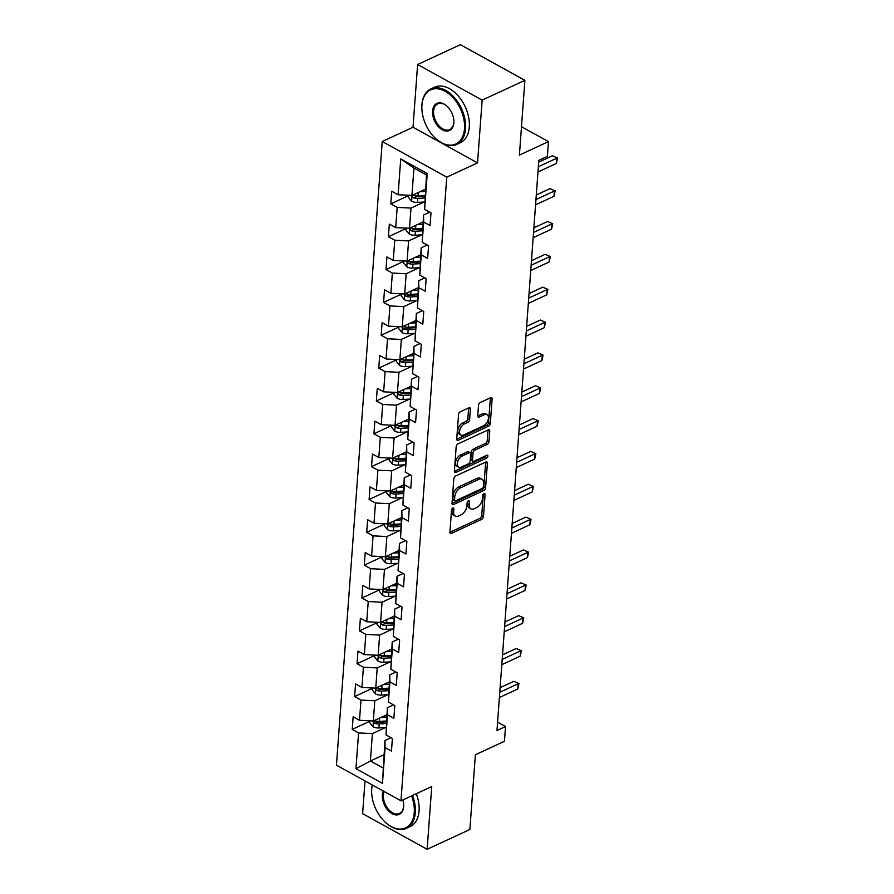 <?xml version="1.0" encoding="UTF-8"?>
<svg xmlns="http://www.w3.org/2000/svg" width="894" height="894" viewBox="0 0 894 894"><rect width="100%" height="100%" fill="white"/><g stroke="black" fill="none" stroke-linecap="round" stroke-linejoin="round"><path stroke-width="1.34" d="M452.8 508.116A1.676 0.972 118.9 0 0 451.526 510.105L449.906 532.064A2.403 1.397 118.9 0 0 450.431 533.394A2.403 1.397 118.9 0 0 451.436 533.36L481.642 519.358A2.403 1.397 118.9 0 0 483.475 516.52L485.084 494.561A1.676 0.972 118.9 0 0 484.727 493.633A1.676 0.972 118.9 0 0 484.023 493.656A1.676 0.972 118.9 0 0 482.738 495.645L482.525 498.483A7.688 4.459 118.9 0 1 476.67 507.591L474.155 508.753A7.688 4.459 118.9 0 1 470.926 508.865A7.688 4.459 118.9 0 1 469.272 504.629L469.484 501.791A1.676 0.972 118.9 0 0 469.115 500.863A1.676 0.972 118.9 0 0 468.411 500.886A1.676 0.972 118.9 0 0 467.126 502.875L466.925 505.713A7.688 4.459 118.9 0 1 461.069 514.821L458.544 515.983A7.688 4.459 118.9 0 1 455.314 516.095A7.688 4.459 118.9 0 1 453.66 511.86L453.873 509.021A1.676 0.972 118.9 0 0 453.515 508.094A1.676 0.972 118.9 0 0 452.8 508.116M470.367 409.094A2.403 1.397 118.9 0 0 469.853 407.765A2.403 1.397 118.9 0 0 468.847 407.798L460.365 411.732A2.403 1.397 118.9 0 0 458.544 414.57L456.745 438.954A2.403 1.397 118.9 0 0 457.27 440.284A2.403 1.397 118.9 0 0 458.276 440.25L488.482 426.248A2.403 1.397 118.9 0 0 490.314 423.41L492.102 399.026A2.403 1.397 118.9 0 0 491.588 397.696A2.403 1.397 118.9 0 0 490.582 397.729L480.335 402.479A2.403 1.397 118.9 0 0 478.513 405.317L477.742 415.755A2.403 1.397 118.9 0 0 478.256 417.085A2.403 1.397 118.9 0 0 479.273 417.051L484.347 414.693A6.426 3.732 118.9 0 1 487.051 414.592A6.426 3.732 118.9 0 1 488.046 420.079A6.426 3.732 118.9 0 1 483.531 425.745L463.651 434.965A6.426 3.732 118.9 0 1 460.946 435.065A6.426 3.732 118.9 0 1 459.952 429.578A6.426 3.732 118.9 0 1 464.455 423.912L467.774 422.37A2.403 1.397 118.9 0 0 469.607 419.532L470.367 409.094L468.624 408.122A2.403 1.397 118.9 0 0 468.635 407.899M365.009 780.954L362.606 813.663L427.131 849.3L469.875 829.498L475.373 754.748L504.439 741.282L505.523 726.543L496.975 730.51L538.836 160.328L547.396 156.361L548.469 141.621L521.493 126.713M482.145 100.139L417.621 64.502L413.017 127.25L477.541 162.887L482.145 100.139L524.89 80.337L519.403 155.087L548.469 141.621M477.541 162.887L446.765 177.146L400.97 800.812L336.446 765.175L382.241 141.509L446.765 177.146M427.131 849.3L431.746 786.552L400.97 800.812M455.649 475.999A2.403 1.397 118.9 0 0 453.817 478.849L452.029 503.233A2.403 1.397 118.9 0 0 452.543 504.562A2.403 1.397 118.9 0 0 453.549 504.529L483.766 490.527A2.403 1.397 118.9 0 0 485.598 487.688L487.386 463.293A2.403 1.397 118.9 0 0 486.872 461.974A2.403 1.397 118.9 0 0 485.855 462.008L455.649 475.999M454.387 471.093L456.175 446.709A2.403 1.397 118.9 0 1 458.007 443.86L488.213 429.869A2.403 1.397 118.9 0 1 489.23 429.835A2.403 1.397 118.9 0 1 489.744 431.154L488.973 441.591A2.403 1.397 118.9 0 1 487.152 444.441L474.893 450.118A2.403 1.397 118.9 0 0 473.071 452.956L472.557 459.885A2.403 1.397 118.9 0 0 473.071 461.215A2.403 1.397 118.9 0 0 474.088 461.17L486.839 455.269A1.676 0.972 118.9 0 1 487.543 455.236A1.676 0.972 118.9 0 1 487.811 456.678A1.676 0.972 118.9 0 1 486.627 458.153L455.918 472.39A2.403 1.397 118.9 0 1 454.901 472.423A2.403 1.397 118.9 0 1 454.387 471.093M417.621 64.502L460.365 44.7L524.89 80.337M408.469 195.685L390.812 203.866L397.182 207.386L395.696 227.59L389.337 224.081L388.409 236.709L394.768 240.229L393.282 260.445L386.923 256.924L385.996 269.563L392.354 273.072L390.879 293.288L384.509 289.768L383.582 302.407L389.94 305.927L388.465 326.131L382.096 322.622L381.168 335.25L387.538 338.77L386.052 358.986L379.682 355.466L378.754 368.093L385.124 371.613L383.638 391.829L377.268 388.309L376.34 400.948L382.71 404.457L381.224 424.672L374.865 421.163L373.927 433.791L380.296 437.311L378.81 457.516L372.452 454.007L371.524 466.634L377.883 470.155L376.396 490.37L370.038 486.85L369.11 499.489L375.469 502.998L373.994 523.213L367.624 519.693L366.696 532.332L373.066 535.852L371.58 556.057L365.21 552.548L364.283 565.176L370.652 568.696L369.166 588.911L362.796 585.391L361.869 598.03L368.239 601.539L366.752 621.755L360.383 618.235L359.455 630.873L365.825 634.382L364.339 654.598L357.98 651.089L357.052 663.717L363.411 667.237L361.925 687.452L355.566 683.932L354.639 696.56L360.997 700.08L359.511 720.296L353.152 716.776L352.225 729.415L358.583 732.924L355.957 768.717L382.464 783.367L384.956 740.545L391.069 737.718M390.812 203.866L391.74 191.227L398.109 194.747L400.736 158.953L427.243 173.592L424.616 209.386L430.986 212.906L430.059 225.534L423.689 222.025L422.203 242.24L428.572 245.749L427.645 258.388L421.275 254.868L419.789 275.084L426.159 278.604L425.231 291.232L418.861 287.712L417.386 307.927L423.745 311.447L422.817 324.075L416.459 320.566L414.972 340.782L421.331 344.291L420.403 356.929L414.045 353.409L412.559 373.625L418.917 377.134L417.99 389.773L411.631 386.253L410.145 406.468L416.515 409.988L415.587 422.616L409.217 419.107L407.731 439.312L414.101 442.832L413.173 455.471L406.804 451.951L405.317 472.166L411.687 475.675L410.759 488.314L404.39 484.794L402.903 505.009L409.273 508.53L408.346 521.157L401.976 517.648L400.501 537.853L406.859 541.373L405.932 554.001L399.573 550.492L398.087 570.707L404.446 574.216L403.518 586.855L397.159 583.335L395.673 603.551L402.043 607.071L401.115 619.698L394.746 616.178L393.259 636.394L399.629 639.914L398.702 652.542L392.332 649.033L390.846 669.248L397.215 672.757L396.288 685.396L389.918 681.876L388.432 702.092L394.802 705.601L393.874 718.24L387.504 714.719L386.029 734.935L392.388 738.455L391.46 751.083L385.102 747.574L382.464 783.367M423.041 222.014L409.508 228.283L410.994 208.067L424.069 202.01M429.656 212.169L423.555 215.007L422.203 242.24M410.994 208.067L397.182 207.386M409.508 228.283L395.696 227.59M423.689 222.025L423.555 215.007M420.627 254.857L407.105 261.126L408.58 240.911L421.655 234.854M427.243 245.023L421.141 247.85L419.789 275.084M408.58 240.911L394.768 240.229M407.105 261.126L393.282 260.445M421.275 254.868L421.141 247.85M418.213 287.712L404.691 293.97L406.178 273.754L419.252 267.697M424.829 277.866L418.727 280.694L417.386 307.927M406.178 273.754L392.354 273.072M404.691 293.97L390.879 293.288M418.861 287.712L418.727 280.694M415.799 320.555L402.278 326.824L403.764 306.608L416.839 300.552M422.426 310.71L416.313 313.537L414.972 340.782M403.764 306.608L389.94 305.927M402.278 326.824L388.465 326.131M416.459 320.566L416.313 313.537M413.386 353.398L399.864 359.667L401.35 339.452L414.425 333.395M420.012 343.564L413.9 346.391L412.559 373.625M401.35 339.452L387.538 338.77M399.864 359.667L386.052 358.986M414.045 353.409L413.9 346.391M410.983 386.242L397.45 392.511L398.936 372.295L412.011 366.238M417.599 376.408L411.497 379.235L410.145 406.468M398.936 372.295L385.124 371.613M397.45 392.511L383.638 391.829M411.631 386.253L411.497 379.235M408.569 419.096L395.036 425.354L396.523 405.15L409.597 399.093M415.185 409.251L409.083 412.078L407.731 439.312M396.523 405.15L382.71 404.457M395.036 425.354L381.224 424.672M409.217 419.107L409.083 412.078M406.155 451.939L392.622 458.209L394.109 437.993L407.183 431.936M412.771 442.105L406.669 444.933L405.317 472.166M394.109 437.993L380.296 437.311M392.622 458.209L378.81 457.516M406.804 451.951L406.669 444.933M403.742 484.783L390.22 491.052L391.695 470.836L404.77 464.779M410.357 474.949L404.256 477.776L402.903 505.009M391.695 470.836L377.883 470.155M390.22 491.052L376.396 490.37M404.39 484.794L404.256 477.776M401.328 517.637L387.806 523.895L389.292 503.691L402.367 497.634M407.943 507.792L401.842 510.619L400.501 537.853M389.292 503.691L375.469 502.998M387.806 523.895L373.994 523.213M401.976 517.648L401.842 510.619M398.914 550.481L385.392 556.75L386.878 536.534L399.953 530.477M405.541 540.635L399.428 543.463L398.087 570.707M386.878 536.534L373.066 535.852M385.392 556.75L371.58 556.057M399.573 550.492L399.428 543.463M396.5 583.324L382.978 589.593L384.465 569.377L397.539 563.321M403.127 573.49L397.025 576.317L395.673 603.551M384.465 569.377L370.652 568.696M382.978 589.593L369.166 588.911M397.159 583.335L397.025 576.317M394.098 616.178L380.565 622.436L382.051 602.221L395.126 596.164M400.713 606.333L394.612 609.16L393.259 636.394M382.051 602.221L368.239 601.539M380.565 622.436L366.752 621.755M394.746 616.178L394.612 609.16M391.684 649.022L378.151 655.291L379.637 635.075L392.712 629.018M398.299 639.176L392.198 642.004L390.846 669.248M379.637 635.075L365.825 634.382M378.151 655.291L364.339 654.598M392.332 649.033L392.198 642.004M389.27 681.865L375.748 688.134L377.223 667.919L390.298 661.862M395.886 672.031L389.784 674.858L388.432 702.092M377.223 667.919L363.411 667.237M375.748 688.134L361.925 687.452M389.918 681.876L389.784 674.858M386.856 714.708L373.334 720.977L374.821 700.762L387.884 694.705M393.472 704.874L387.37 707.702L386.029 734.935M374.821 700.762L360.997 700.08M373.334 720.977L359.511 720.296M387.504 714.719L387.37 707.702M383.917 754.715L370.395 760.984L372.407 733.616L385.482 727.56M372.407 733.616L358.583 732.924M382.945 767.924L370.395 760.984L355.957 768.717M385.102 747.574L384.956 740.545M413.017 127.25L382.241 141.509M505.523 726.543L497.578 722.162M424.616 209.386L426.494 175L413.933 168.061L411.922 195.428L425.455 189.17M427.243 173.592L426.494 175M413.933 168.061L400.736 158.953M411.922 195.428L398.109 194.747M369.87 721.234L352.225 729.415M372.284 688.391L354.639 696.56M374.698 655.548L357.052 663.717M377.112 622.693L359.455 630.873M379.514 589.85L361.869 598.03M381.928 557.007L364.283 565.176M384.342 524.152L366.696 532.332M386.756 491.309L369.11 499.489M389.169 458.466L371.524 466.634M391.583 425.611L373.927 433.791M393.997 392.768L376.34 400.948M396.4 359.924L378.754 368.093M398.813 327.081L381.168 335.25M401.227 294.227L383.582 302.407M403.641 261.383L385.996 269.563M406.055 228.54L388.409 236.709M452.073 508.731L451.917 510.899A7.688 4.459 118.9 0 0 453.571 515.134L455.314 516.095M470.926 508.865L469.182 507.904A7.688 4.459 118.9 0 1 467.528 503.668L467.685 501.5M449.906 532.299L479.899 518.397A2.403 1.397 118.9 0 0 481.732 515.547L483.296 494.27M452.018 503.467L482.022 489.566A2.403 1.397 118.9 0 0 483.844 486.727L485.643 462.332A2.403 1.397 118.9 0 0 485.643 462.109M454.543 499.869A1.676 0.972 118.9 0 0 454.901 500.796A1.676 0.972 118.9 0 0 455.616 500.774L482.134 488.493A1.676 0.972 118.9 0 0 483.408 486.504L483.632 483.498A7.688 4.459 118.9 0 0 481.978 479.262A7.688 4.459 118.9 0 0 478.748 479.374L460.622 487.778A7.688 4.459 118.9 0 0 454.767 496.874L454.543 499.869L452.8 498.908A1.676 0.972 118.9 0 0 453.157 499.835L454.901 500.796M481.978 479.262L480.234 478.301A7.688 4.459 118.9 0 0 477.005 478.413L478.748 479.374M452.8 498.908L453.023 495.913A7.688 4.459 118.9 0 1 458.879 486.817L477.005 478.413M473.071 461.215L471.328 460.242A2.403 1.397 118.9 0 1 470.814 458.924L471.317 451.995A2.403 1.397 118.9 0 1 473.149 449.157L485.408 443.48A2.403 1.397 118.9 0 0 487.23 440.63L488.001 430.193A2.403 1.397 118.9 0 0 488.012 429.969M454.375 471.328L484.883 457.192A1.676 0.972 118.9 0 0 486.09 455.616M462.187 456.007A6.426 3.732 118.9 0 0 457.672 461.684A6.426 3.732 118.9 0 0 458.667 467.16A6.426 3.732 118.9 0 0 461.371 467.059L468.378 463.818A2.403 1.397 118.9 0 0 470.21 460.969L470.713 454.051A2.403 1.397 118.9 0 0 470.199 452.722A2.403 1.397 118.9 0 0 469.194 452.755L462.187 456.007L460.444 455.046A6.426 3.732 118.9 0 0 455.929 460.712A6.426 3.732 118.9 0 0 456.923 466.199L458.667 467.16M470.199 452.722L468.456 451.761A2.403 1.397 118.9 0 0 467.45 451.794L469.194 452.755M460.444 455.046L467.45 451.794M460.946 435.065L459.203 434.093A6.426 3.732 118.9 0 1 458.209 428.617A6.426 3.732 118.9 0 1 462.712 422.94L466.031 421.409A2.403 1.397 118.9 0 0 467.864 418.56L468.624 408.122M487.051 414.592L485.308 413.631A6.426 3.732 118.9 0 0 482.604 413.732L484.347 414.693M477.742 415.989L482.604 413.732M456.745 439.189L486.738 425.287A2.403 1.397 118.9 0 0 488.571 422.449L490.359 398.053A2.403 1.397 118.9 0 0 490.37 397.83M369.904 720.81L369.758 722.754L373.089 726.788A6.481 3.274 4.2 0 0 378.911 727.928L385.917 727.526M381.257 717.312L386.689 716.999M385.303 715.435L386.811 715.345M386.398 721L379.391 721.402A6.481 3.274 -175.8 0 1 375.089 720.888C373.401 721.112 373.346 721.95 374.91 723.414A6.481 3.274 4.2 0 0 379.212 723.928L386.208 723.525M386.331 721.871L378.531 722.307A3.308 1.665 -175.8 0 1 377.369 722.274L374.91 723.414M375.089 720.888L374.228 720.888M499.78 692.258L518.162 683.742L517.782 689.006L499.388 697.521M500.115 687.676L513.804 681.34L518.967 683.575L517.782 689.006M513.804 681.34L518.967 683.575M372.317 784.988A29.86 19.053 -114.9 0 0 371.714 789.067A29.86 19.053 -114.9 0 0 371.647 792.285A29.86 19.053 -114.9 0 0 385.705 822.625A29.86 19.053 -114.9 0 0 414.268 812.579A29.86 19.053 -114.9 0 0 411.575 795.895M412.514 795.459A30.586 19.512 65.1 0 1 415.308 812.624A30.586 19.512 65.1 0 1 406.368 828.347A30.586 19.512 65.1 0 1 386.029 822.927A30.586 19.512 65.1 0 1 385.862 822.771M371.647 792.073A30.586 19.512 65.1 0 1 371.636 791.838A30.586 19.512 65.1 0 1 371.703 788.542A30.586 19.512 65.1 0 1 372.206 784.921M402.825 799.951A14.93 9.521 65.1 0 1 403.663 805.092A14.93 9.521 65.1 0 1 403.63 806.701A14.93 9.521 65.1 0 1 392.053 813.663A14.93 9.521 65.1 0 1 382.353 794.945A14.93 9.521 65.1 0 1 383.269 791.034M384.152 791.525A14.192 9.052 -114.9 0 0 383.392 795.001A14.192 9.052 -114.9 0 0 388.499 809.383A14.192 9.052 -114.9 0 0 399.473 813.462A14.192 9.052 -114.9 0 0 403.619 806.176A14.192 9.052 -114.9 0 0 403.663 804.868M416.28 793.716A30.586 19.512 65.1 0 1 419.074 810.88A30.586 19.512 65.1 0 1 410.123 826.604L406.368 828.347M421.934 105.19A29.86 19.053 -114.9 0 0 421.867 108.409A29.86 19.053 -114.9 0 0 435.926 138.738A29.86 19.053 -114.9 0 0 464.489 128.691A29.86 19.053 -114.9 0 0 445.1 91.255A29.86 19.053 -114.9 0 0 421.934 105.19M421.867 108.185A30.586 19.512 65.1 0 1 421.856 107.962A30.586 19.512 65.1 0 1 421.934 104.665A30.586 19.512 65.1 0 1 430.874 88.942A30.586 19.512 65.1 0 1 454.521 97.737A30.586 19.512 65.1 0 1 465.528 128.747A30.586 19.512 65.1 0 1 456.588 144.459A30.586 19.512 65.1 0 1 436.25 139.039A30.586 19.512 65.1 0 1 436.082 138.883M432.573 111.068A14.93 9.521 65.1 0 1 446.866 106.04A14.93 9.521 65.1 0 1 453.895 121.204A14.93 9.521 65.1 0 1 453.85 122.813A14.93 9.521 65.1 0 1 442.273 129.786A14.93 9.521 65.1 0 1 432.573 111.068M447.034 106.196A14.192 9.052 -114.9 0 0 437.758 103.827A14.192 9.052 -114.9 0 0 433.612 111.113A14.192 9.052 -114.9 0 0 438.719 125.506A14.192 9.052 -114.9 0 0 449.693 129.585A14.192 9.052 -114.9 0 0 453.839 122.288A14.192 9.052 -114.9 0 0 453.884 120.981M430.874 88.942L434.629 87.199A30.586 19.512 65.1 0 1 458.276 95.993A30.586 19.512 65.1 0 1 469.294 127.004A30.586 19.512 65.1 0 1 460.354 142.716L456.588 144.459M372.317 687.967L372.172 689.911L375.502 693.934A6.481 3.274 4.2 0 0 381.325 695.074L388.331 694.683M383.671 684.458L389.102 684.156M387.717 682.58L389.225 682.502M388.812 688.156L381.805 688.548A6.481 3.274 -175.8 0 1 377.503 688.034C375.815 688.268 375.759 689.106 377.324 690.559A6.481 3.274 4.2 0 0 381.626 691.073L388.622 690.682M388.745 689.028L380.945 689.464A3.308 1.665 -175.8 0 1 379.782 689.419L377.324 690.559M377.503 688.034L376.631 688.045M374.731 655.112L374.586 657.056L377.916 661.091A6.481 3.274 4.2 0 0 383.738 662.231L390.745 661.839M386.074 651.614L391.516 651.313M390.13 649.737L391.639 649.659M391.214 655.313L384.219 655.704A6.481 3.274 -175.8 0 1 379.916 655.19C378.229 655.414 378.173 656.263 379.726 657.716A6.481 3.274 4.2 0 0 384.029 658.23L391.036 657.839M391.159 656.185L383.358 656.621A3.308 1.665 -175.8 0 1 382.196 656.576L379.726 657.716M379.916 655.19L379.045 655.19M502.193 659.414L520.576 650.899L520.196 656.162L501.802 664.678M502.529 654.833L516.218 648.485L521.381 650.72L520.196 656.162M516.218 648.485L521.381 650.72M504.607 626.571L522.99 618.056L522.599 623.319L504.216 631.834M504.942 621.989L518.632 615.642L523.795 617.877L522.599 623.319M518.632 615.642L523.795 617.877M377.134 622.269L377 624.213L380.33 628.247A6.481 3.274 4.2 0 0 386.152 629.387L393.148 628.996M388.488 618.771L393.93 618.458M392.544 616.894L394.042 616.804M393.628 622.459L386.633 622.861A6.481 3.274 -175.8 0 1 382.33 622.347C380.643 622.57 380.576 623.409 382.14 624.872A6.481 3.274 4.2 0 0 386.443 625.387L393.449 624.995M393.572 623.33L385.772 623.766A3.308 1.665 -175.8 0 1 384.599 623.733L382.14 624.872M382.33 622.347L381.459 622.347M379.548 589.425L379.414 591.37L382.744 595.393A6.481 3.274 4.2 0 0 388.566 596.533L395.561 596.142M390.901 585.916L396.333 585.615M394.958 584.039L396.455 583.961M396.042 589.615L389.046 590.006A6.481 3.274 -175.8 0 1 384.744 589.492C383.057 589.727 382.99 590.565 384.554 592.018A6.481 3.274 4.2 0 0 388.856 592.532L395.863 592.141M395.975 590.487L388.186 590.923A3.308 1.665 -175.8 0 1 387.013 590.878L384.554 592.018M384.744 589.492L383.872 589.504M381.962 556.571L381.816 558.515L385.158 562.549A6.481 3.274 4.2 0 0 390.98 563.689L397.975 563.298M393.315 553.073L398.746 552.771M397.372 551.196L398.869 551.117M398.456 556.772L391.46 557.163A6.481 3.274 -175.8 0 1 387.158 556.649C385.47 556.873 385.403 557.722 386.968 559.175A6.481 3.274 4.2 0 0 391.27 559.689L398.266 559.298M398.389 557.644L390.589 558.079A3.308 1.665 -175.8 0 1 389.426 558.035L386.968 559.175M387.158 556.649L386.286 556.649M507.01 593.728L525.404 585.201L525.013 590.465L506.63 598.991M507.356 589.135L521.046 582.799L526.197 585.034L525.013 590.465M521.046 582.799L526.197 585.034M509.424 560.873L527.818 552.358L527.426 557.621L509.044 566.137M509.759 556.291L523.459 549.944L528.611 552.179L527.426 557.621M523.459 549.944L528.611 552.179M511.837 528.03L530.231 519.515L529.84 524.778L511.457 533.293M512.173 523.448L525.862 517.101L531.025 519.336L529.84 524.778M525.862 517.101L531.025 519.336M514.251 495.187L532.634 486.66L532.254 491.923L513.86 500.45M514.586 490.594L528.276 484.257L533.439 486.492L532.254 491.923M528.276 484.257L533.439 486.492M516.665 462.332L535.048 453.817L534.668 459.08L516.274 467.596M517 457.75L530.69 451.414L535.852 453.649L534.668 459.08M530.69 451.414L535.852 453.649M519.079 429.489L537.462 420.973L537.082 426.237L518.688 434.752M519.414 424.907L533.103 418.56L538.266 420.795L537.082 426.237M533.103 418.56L538.266 420.795M521.493 396.645L539.875 388.119L539.484 393.394L521.101 401.909M521.828 392.064L535.517 385.716L540.68 387.951L539.484 393.394M535.517 385.716L540.68 387.951M523.895 363.791L542.289 355.276L541.898 360.539L523.515 369.054M524.242 359.209L537.931 352.873L543.083 355.108L541.898 360.539M537.931 352.873L543.083 355.108M526.309 330.948L544.703 322.432L544.312 327.696L525.929 336.211M526.644 326.366L540.345 320.018L545.496 322.253L544.312 327.696M540.345 320.018L545.496 322.253M528.723 298.104L547.117 289.589L546.726 294.852L528.332 303.368M529.058 293.523L542.747 287.175L547.91 289.41L546.726 294.852M542.747 287.175L547.91 289.41M531.137 265.261L549.519 256.734L549.139 261.998L530.745 270.524M531.472 260.668L545.161 254.332L550.324 256.567L549.139 261.998M545.161 254.332L550.324 256.567M533.55 232.406L551.933 223.891L551.553 229.155L533.159 237.67M533.886 227.825L547.575 221.477L552.738 223.723L551.553 229.155M547.575 221.477L552.738 223.723M384.375 523.728L384.23 525.672L387.571 529.706A6.481 3.274 4.2 0 0 393.394 530.846L400.389 530.455M395.729 520.23L401.16 519.928M399.774 518.352L401.283 518.263M400.87 523.929L393.863 524.32A6.481 3.274 -175.8 0 1 389.56 523.806C387.884 524.029 387.817 524.879 389.382 526.331A6.481 3.274 4.2 0 0 393.684 526.845L400.68 526.454M400.803 524.789L393.002 525.236A3.308 1.665 -175.8 0 1 391.84 525.191L389.382 526.331M389.56 523.806L388.7 523.806M386.789 490.884L386.644 492.829L389.974 496.863A6.481 3.274 4.2 0 0 395.796 498.003L402.803 497.6M398.143 487.386L403.574 487.074M402.188 485.509L403.697 485.42M403.283 491.074L396.277 491.465A6.481 3.274 -175.8 0 1 391.974 490.951C390.287 491.186 390.231 492.024 391.796 493.488A6.481 3.274 4.2 0 0 396.098 494.002L403.093 493.6M403.216 491.946L395.416 492.382A3.308 1.665 -175.8 0 1 394.254 492.348L391.796 493.488M391.974 490.951L391.114 490.962M389.203 458.041L389.058 459.985L392.388 464.008A6.481 3.274 4.2 0 0 398.21 465.148L405.217 464.757M400.557 454.532L405.988 454.23M404.602 452.655L406.111 452.576M405.697 458.231L398.69 458.622A6.481 3.274 -175.8 0 1 394.388 458.108C392.701 458.343 392.645 459.181 394.198 460.633A6.481 3.274 4.2 0 0 398.512 461.148L405.507 460.756M405.63 459.103L397.83 459.538A3.308 1.665 -175.8 0 1 396.668 459.494L394.198 460.633M394.388 458.108L393.516 458.119M391.617 425.186L391.471 427.131L394.802 431.165A6.481 3.274 4.2 0 0 400.624 432.305L407.619 431.914M402.959 421.689L408.402 421.387M407.016 419.811L408.524 419.722M408.1 425.388L401.104 425.779A6.481 3.274 -175.8 0 1 396.802 425.265C395.114 425.488 395.059 426.337 396.612 427.79A6.481 3.274 4.2 0 0 400.914 428.304L407.921 427.913M408.044 426.259L400.244 426.695A3.308 1.665 -175.8 0 1 399.07 426.65L396.612 427.79M396.802 425.265L395.93 425.265M394.019 392.343L393.885 394.288L397.215 398.322A6.481 3.274 4.2 0 0 403.038 399.462L410.033 399.059M405.373 388.845L410.815 388.532M409.43 386.968L410.927 386.878M410.514 392.533L403.518 392.935A6.481 3.274 -175.8 0 1 399.216 392.421C397.528 392.645 397.461 393.483 399.026 394.947A6.481 3.274 4.2 0 0 403.328 395.461L410.335 395.059M410.447 393.405L402.658 393.841A3.308 1.665 -175.8 0 1 401.484 393.807L399.026 394.947M399.216 392.421L398.344 392.421M396.433 359.5L396.288 361.444L399.629 365.467A6.481 3.274 4.2 0 0 405.451 366.607L412.447 366.216M407.787 355.991L413.218 355.689M411.843 354.113L413.341 354.035M412.927 359.69L405.932 360.081A6.481 3.274 -175.8 0 1 401.629 359.567C399.942 359.801 399.875 360.64 401.44 362.092A6.481 3.274 4.2 0 0 405.742 362.606L412.737 362.215M412.86 360.561L405.071 360.997A3.308 1.665 -175.8 0 1 403.898 360.952L401.44 362.092M401.629 359.567L400.758 359.578M398.847 326.645L398.702 328.59L402.043 332.624A6.481 3.274 4.2 0 0 407.865 333.764L414.861 333.373M410.201 323.147L415.632 322.846M414.257 321.27L415.755 321.192M415.341 326.846L408.346 327.238A6.481 3.274 -175.8 0 1 404.032 326.723C402.356 326.947 402.289 327.796 403.853 329.249A6.481 3.274 4.2 0 0 408.156 329.763L415.151 329.372M415.274 327.718L407.474 328.154A3.308 1.665 -175.8 0 1 406.312 328.109L403.853 329.249M404.032 326.723L403.172 326.723M401.261 293.802L401.115 295.746L404.457 299.781A6.481 3.274 4.2 0 0 410.268 300.92L417.274 300.529M412.615 290.304L418.046 290.002M416.66 288.427L418.168 288.337M417.755 294.003L410.748 294.394A6.481 3.274 -175.8 0 1 406.446 293.88C404.758 294.104 404.703 294.942 406.267 296.406A6.481 3.274 4.2 0 0 410.569 296.92L417.565 296.529M417.688 294.864L409.888 295.311A3.308 1.665 -175.8 0 1 408.726 295.266L406.267 296.406M406.446 293.88L405.585 293.88M403.675 260.959L403.529 262.903L406.859 266.937A6.481 3.274 4.2 0 0 412.682 268.066L419.688 267.675M415.028 257.45L420.459 257.148M419.074 255.583L420.582 255.494M420.169 261.149L413.162 261.54A6.481 3.274 -175.8 0 1 408.86 261.026C407.172 261.26 407.116 262.098 408.681 263.551A6.481 3.274 4.2 0 0 412.983 264.065L419.979 263.674M420.102 262.02L412.302 262.456A3.308 1.665 -175.8 0 1 411.139 262.411L408.681 263.551M408.86 261.026L407.988 261.037M406.088 228.104L405.943 230.049L409.273 234.083A6.481 3.274 4.2 0 0 415.095 235.223L422.102 234.831M417.442 224.606L422.873 224.305M421.487 222.729L422.996 222.651M422.571 228.305L415.576 228.696A6.481 3.274 -175.8 0 1 411.274 228.182C409.586 228.417 409.53 229.255 411.084 230.708A6.481 3.274 4.2 0 0 415.386 231.222L422.393 230.831M422.516 229.177L414.715 229.613A3.308 1.665 -175.8 0 1 413.553 229.568L411.084 230.708M411.274 228.182L410.402 228.182M535.964 199.563L554.347 191.048L553.967 196.311L535.573 204.827M536.299 194.981L549.989 188.634L555.152 190.869L553.967 196.311M549.989 188.634L555.152 190.869M408.491 195.261L408.357 197.205L411.687 201.239A6.481 3.274 4.2 0 0 417.509 202.379L424.505 201.988M419.845 191.763L425.287 191.461M423.901 189.886L425.399 189.796M424.985 195.462L417.99 195.853A6.481 3.274 -175.8 0 1 413.687 195.339C412 195.562 411.933 196.412 413.497 197.865A6.481 3.274 4.2 0 0 417.8 198.379L424.806 197.987M424.929 196.322L417.129 196.769A3.308 1.665 -175.8 0 1 415.956 196.725L413.497 197.865M413.687 195.339L412.816 195.339M538.367 166.72L556.761 158.193L556.37 163.457L537.987 171.983M538.713 162.127L552.403 155.791L557.554 158.026L556.37 163.457M552.403 155.791L557.554 158.026M451.917 510.899L453.66 511.86M468.143 501.042L469.484 501.791M467.528 503.668L469.272 504.629M483.755 493.812L485.084 494.561M481.732 515.547L483.475 516.52M479.899 518.397L481.642 519.358M449.917 532.522L451.436 533.36M452.532 508.273L453.873 509.021M485.643 462.332L487.386 463.293M483.844 486.727L485.598 487.688M482.022 489.566L483.766 490.527M452.04 503.691L453.549 504.529M458.879 486.817L460.622 487.778M453.023 495.913L454.767 496.874M488.001 430.193L489.744 431.154M487.23 440.63L488.973 441.591M485.408 443.48L487.152 444.441M473.149 449.157L474.893 450.118M471.317 451.995L473.071 452.956M470.814 458.924L472.557 459.885M484.883 457.192L486.627 458.153M454.398 471.551L455.918 472.39M467.864 418.56L469.607 419.532M466.031 421.409L467.774 422.37M462.712 422.94L464.455 423.912M477.754 416.213L479.273 417.051M490.359 398.053L492.102 399.026M488.571 422.449L490.314 423.41M486.738 425.287L488.482 426.248M456.756 439.412L458.276 440.25M373.435 720.933L373.01 726.688M379.212 723.928L378.911 727.928M379.637 718.061L379.391 721.402M375.849 688.089L375.424 693.833M381.626 691.073L381.325 695.074M382.051 685.206L381.805 688.548M378.251 655.235L377.838 660.99M384.029 658.23L383.738 662.231M384.465 652.363L384.219 655.704M380.665 622.392L380.241 628.147M386.443 625.387L386.152 629.387M386.878 619.52L386.633 622.861M383.079 589.548L382.654 595.303M388.856 592.532L388.566 596.533M389.292 586.665L389.046 590.006M385.493 556.694L385.068 562.449M391.27 559.689L390.98 563.689M391.706 553.822L391.46 557.163M387.907 523.85L387.482 529.606M393.684 526.845L393.394 530.846M394.109 520.978L393.863 524.32M390.32 491.007L389.896 496.762M396.098 494.002L395.796 498.003M396.523 488.135L396.277 491.465M392.734 458.164L392.31 463.908M398.512 461.148L398.21 465.148M398.936 455.281L398.69 458.622M395.137 425.309L394.723 431.064M400.914 428.304L400.624 432.305M401.35 422.437L401.104 425.779M397.551 392.466L397.126 398.221M403.328 395.461L403.038 399.462M403.764 389.594L403.518 392.935M399.964 359.623L399.54 365.367M405.742 362.606L405.451 366.607M406.178 356.74L405.932 360.081M402.378 326.768L401.954 332.523M408.156 329.763L407.865 333.764M408.58 323.896L408.346 327.238M404.792 293.925L404.367 299.68M410.569 296.92L410.268 300.92M410.994 291.053L410.748 294.394M407.206 261.082L406.781 266.837M412.983 264.065L412.682 268.066M413.408 258.198L413.162 261.54M409.608 228.227L409.195 233.982M415.386 231.222L415.095 235.223M415.822 225.355L415.576 228.696M412.022 195.384L411.609 201.139M417.8 198.379L417.509 202.379M418.236 192.512L417.99 195.853"/></g></svg>
